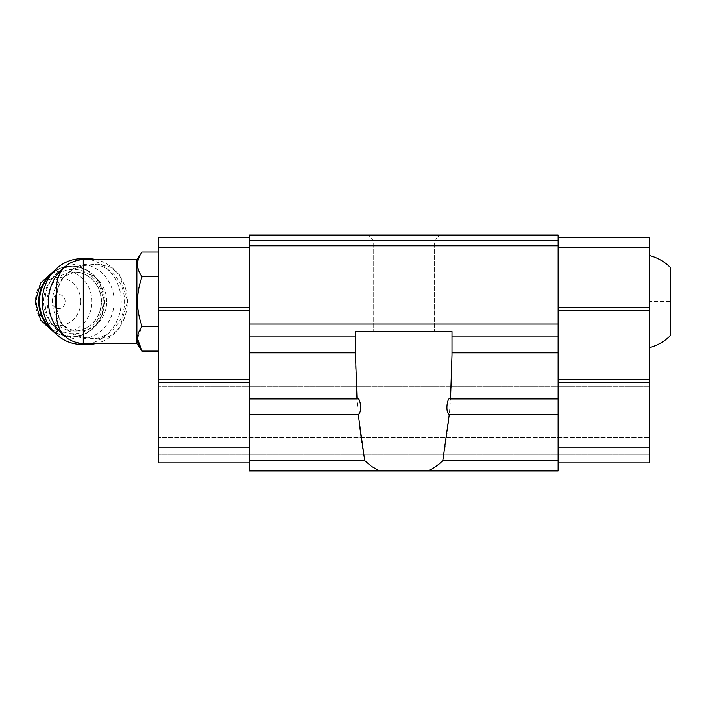 <?xml version="1.0" encoding="UTF-8"?>
<svg xmlns="http://www.w3.org/2000/svg" width="706" height="706" viewBox="0 0 706 706"><rect width="100%" height="100%" fill="white"/><g stroke="black" fill="none" stroke-linecap="round" stroke-linejoin="round"><path stroke-width="0.53" stroke-dasharray="3.53 2.65" d="M670.7 301.541L670.7 322.986L670.7 301.541L649.264 301.541L649.264 255.448L649.264 347.643L649.264 280.105L649.264 301.541L670.7 301.541M670.7 335.315L670.7 267.777M56.454 316.817L56.454 286.265M83.255 265.712C75.198 267.565 68.473 271.704 63.055 278.111L60.001 283.009C55.147 295.443 55.147 307.798 60.001 320.083L63.055 324.972C68.464 331.388 75.198 335.518 83.255 337.38L96.598 339.065L110.277 336.153L119.605 328.14L127.592 301.497L119.596 274.925L110.26 266.93L96.598 264.026L83.255 265.712L83.255 259.473M136.849 343.619L136.849 259.473M355.533 336.921L249.412 336.921L355.533 336.921L355.533 331.564L452.017 331.564L355.533 331.564L355.533 354.897C355.63 393.71 358.692 428.93 364.72 460.568L371.506 466.348L379.713 470.92L427.845 470.92L436.052 466.348L442.83 460.568C448.857 428.93 451.919 393.71 452.017 354.897L452.017 331.564L452.017 354.897L452.017 331.564L355.533 331.564L355.533 354.897L355.533 336.921L249.412 336.921L249.412 470.92L249.412 462.88L249.412 470.92L379.713 470.92M364.72 460.568L249.412 460.568M249.412 336.921L249.412 235.08L558.146 235.08L558.146 336.921L452.017 336.921L558.146 336.921L558.146 352.815L452.017 352.815M249.412 462.88L249.412 235.08L249.412 462.88L158.294 462.88L158.294 369.079L158.294 462.88L249.412 462.88L158.294 462.88L158.294 447.869L249.412 447.869M427.845 470.92L249.412 470.92L558.146 470.92L558.146 352.815M558.146 382.475L558.146 447.869L558.146 379.263L558.146 382.475L649.264 382.475L649.264 379.263L558.146 379.263L558.146 310.658L558.146 379.263M558.146 307.437L558.146 247.409L558.146 307.437L649.264 307.437L649.264 247.409L558.146 247.409L558.146 237.763L558.146 247.409M649.264 454.84L158.294 454.84L649.264 454.84L649.264 437.685L158.294 437.685L649.264 437.685L649.264 410.883L158.294 410.883L649.264 410.883L649.264 386.235L158.294 386.235L649.264 386.235L649.264 369.079L158.294 369.079L649.264 369.079L649.264 454.84M558.146 447.869L649.264 447.869L649.264 462.88L558.146 462.88M558.146 460.568L442.83 460.568M558.146 336.921L452.017 336.921M558.146 324.054L249.412 324.054M558.146 245.803L249.412 245.803M403.779 235.08L367.861 235.08L403.779 235.08M558.146 235.08L249.412 235.08L558.146 235.08M558.146 240.446L249.412 240.446L558.146 240.446L558.146 237.763L558.146 240.446L249.412 240.446L558.146 240.446L558.146 237.763L558.146 240.446M649.264 447.869L649.264 382.475M649.264 379.263L649.264 310.658L558.146 310.658M649.264 310.658L649.264 307.437M649.264 247.409L649.264 237.763L558.146 237.763M158.294 447.869L158.294 382.475L249.412 382.475M158.294 382.475L158.294 379.263L249.412 379.263M158.294 379.263L158.294 310.658L249.412 310.658M158.294 310.658L158.294 307.437L249.412 307.437M158.294 307.437L158.294 247.409L249.412 247.409M158.294 247.409L158.294 237.763L249.412 237.763M158.294 326.304L158.294 252.033L158.294 351.058L158.294 326.304L142.056 326.304L137.414 338.677M403.779 331.564L434.331 331.564L403.779 331.564M403.779 240.446L434.331 240.446L403.779 240.446M158.294 276.787L142.056 276.787C135.976 268.589 135.976 260.337 142.056 252.033M60.001 283.009A37.515 34.541 90 0 0 56.454 292.769M56.454 310.322A37.515 34.541 90 0 0 60.001 320.083M63.055 324.972A37.515 34.541 90 0 0 90.033 339.065A37.515 34.541 90 0 0 124.565 301.541A37.515 34.541 90 0 0 90.033 264.026A37.515 34.541 90 0 0 63.055 278.111M65.146 301.541A7.086 6.53 90 0 0 55.35 295.408A7.086 6.53 90 0 0 55.35 307.684A7.086 6.53 90 0 0 65.146 301.541M80.819 301.541A24.119 22.204 90 0 0 47.514 280.653A24.119 22.204 90 0 0 47.514 322.43A24.119 22.204 90 0 0 80.819 301.541M106.694 301.541A29.475 27.137 90 0 0 79.557 272.066A29.475 27.137 90 0 0 52.42 301.541A29.475 27.137 90 0 0 79.557 331.026A29.475 27.137 90 0 0 106.694 301.541M114.098 301.541A37.515 34.541 90 0 0 62.296 269.048A37.515 34.541 90 0 0 62.296 334.035A37.515 34.541 90 0 0 114.098 301.541M81.728 344.422A42.881 39.474 90 0 0 121.203 301.541A42.881 39.474 90 0 0 81.728 258.67M95.548 343.619A42.881 39.474 90 0 0 127.407 301.541A42.881 39.474 90 0 0 95.548 259.473M78.675 259.861A42.881 39.474 90 0 0 64.978 266.665M64.978 336.427A42.881 39.474 90 0 0 78.675 343.222M670.7 280.105L649.264 280.105L670.7 280.105M670.7 322.986L649.264 322.986L670.7 322.986M83.255 343.619L83.255 337.38M355.533 352.815L249.412 352.815M91.93 301.541A30.702 28.258 90 0 0 49.535 274.961A30.702 28.258 90 0 0 49.535 328.131A30.702 28.258 90 0 0 91.93 301.541M52.712 330.611A35.379 32.564 90 0 0 71.271 336.921A35.379 32.564 90 0 0 103.835 301.541A35.379 32.564 90 0 0 71.271 266.171A35.379 32.564 90 0 0 52.712 272.481M51.247 328.784A35.379 32.564 90 0 0 72.021 336.921A35.379 32.564 90 0 0 104.585 301.541A35.379 32.564 90 0 0 72.021 266.171A35.379 32.564 90 0 0 51.247 274.299M102.882 301.541A32.158 29.599 90 0 0 58.474 273.69A32.158 29.599 90 0 0 58.474 329.393A32.158 29.599 90 0 0 102.882 301.541M101.461 301.541A29.475 27.137 90 0 0 74.324 272.066A29.475 27.137 90 0 0 47.187 301.541A29.475 27.137 90 0 0 74.324 331.026A29.475 27.137 90 0 0 101.461 301.541M357.536 398.652L249.412 398.652M558.146 398.652L449.969 398.652M434.331 240.446L439.688 235.08L434.331 240.446L434.331 331.564L434.331 240.446M373.227 240.446L367.861 235.08L373.227 240.446L373.227 331.564L373.227 240.446M90.033 339.065L96.598 339.065M90.033 264.026L96.598 264.026M54.989 333.082L72.021 336.921C91.965 334.82 102.899 323.03 104.841 301.541C102.899 280.061 91.965 268.271 72.021 266.171L54.989 270.01M79.557 272.066L74.324 272.066C80.255 272.11 85.638 274.069 90.456 277.952C97.419 283.909 101.02 291.781 101.249 301.541C101.02 311.311 97.419 319.174 90.456 325.139C85.638 329.022 80.255 330.982 74.324 331.026L79.557 331.026"/><path stroke-width="1.06" d="M649.264 255.448C657.524 257.619 664.673 261.723 670.7 267.777L670.7 335.315C664.673 341.36 657.524 345.472 649.264 347.643M136.849 343.619L136.849 259.473L83.255 259.473C66.973 261.061 58.042 269.992 56.454 286.265L56.454 316.817C58.042 333.1 66.973 342.031 83.255 343.619L136.849 343.619L142.056 351.058L137.414 338.677M357.58 398.643L356.998 398.925L355.533 354.897L355.533 336.921L249.412 336.921L249.412 470.92L379.713 470.92L371.506 466.348L364.72 460.568L358.251 414.457C362.707 412.392 360.025 395.563 356.998 398.925L249.412 398.925M558.146 398.925L450.552 398.925C447.533 395.563 444.833 412.348 449.298 414.457L558.146 414.457L558.146 336.921L452.017 336.921L452.017 354.897L450.552 398.925L449.969 398.643M358.251 414.457L249.412 414.457M449.298 414.457L442.83 460.568L439.15 464.001L433.837 467.787L427.845 470.92L379.713 470.92M558.146 414.457L558.146 460.568L442.83 460.568M558.146 460.568L558.146 470.92L427.845 470.92M558.146 245.803L249.412 245.803L249.412 235.08L558.146 235.08L558.146 336.921M249.412 245.803L249.412 336.921M558.146 324.054L249.412 324.054M355.533 336.921L355.533 331.564L452.017 331.564L452.017 336.921M364.72 460.568L249.412 460.568M558.146 237.763L649.264 237.763L649.264 247.409L558.146 247.409M649.264 247.409L649.264 307.437L558.146 307.437M649.264 307.437L649.264 310.658L558.146 310.658M649.264 310.658L649.264 379.263L558.146 379.263M649.264 379.263L649.264 382.475L558.146 382.475M649.264 382.475L649.264 447.869L558.146 447.869M649.264 447.869L649.264 462.88L558.146 462.88M249.412 247.409L158.294 247.409L158.294 237.763L249.412 237.763M158.294 247.409L158.294 307.437L249.412 307.437M158.294 307.437L158.294 310.658L249.412 310.658M158.294 310.658L158.294 379.263L249.412 379.263M158.294 379.263L158.294 382.475L249.412 382.475M158.294 382.475L158.294 447.869L249.412 447.869M158.294 447.869L158.294 462.88L249.412 462.88M136.849 259.473L142.056 252.033C135.976 260.232 135.976 268.483 142.056 276.787C135.984 293.325 135.984 309.828 142.056 326.304L158.294 326.304M158.294 351.058L142.056 351.058C135.976 342.754 135.976 334.503 142.056 326.304C135.984 309.766 135.984 293.264 142.056 276.787L158.294 276.787M142.056 252.033L158.294 252.033M56.454 292.769A37.515 34.541 90 0 0 56.454 310.322M95.548 259.473A42.881 39.474 90 0 0 87.941 258.67L81.728 258.67A42.881 39.474 90 0 0 42.263 301.541A42.881 39.474 90 0 0 81.728 344.422L87.941 344.422A42.881 39.474 90 0 0 95.548 343.619M87.941 258.67A42.881 39.474 90 0 0 78.675 259.861M64.978 266.665A42.881 39.474 90 0 0 53.621 322.73A42.881 39.474 90 0 0 64.978 336.427M78.675 343.222A42.881 39.474 90 0 0 87.941 344.422M83.255 259.473L83.255 343.619M355.533 352.815L249.412 352.815M558.146 352.815L452.017 352.815M52.712 272.481A35.379 32.564 90 0 0 52.712 330.611M51.247 274.299A35.379 32.564 90 0 0 51.247 328.784M54.989 270.01L40.63 283.018L35.3 301.541L40.63 320.065L54.989 333.082"/></g></svg>
